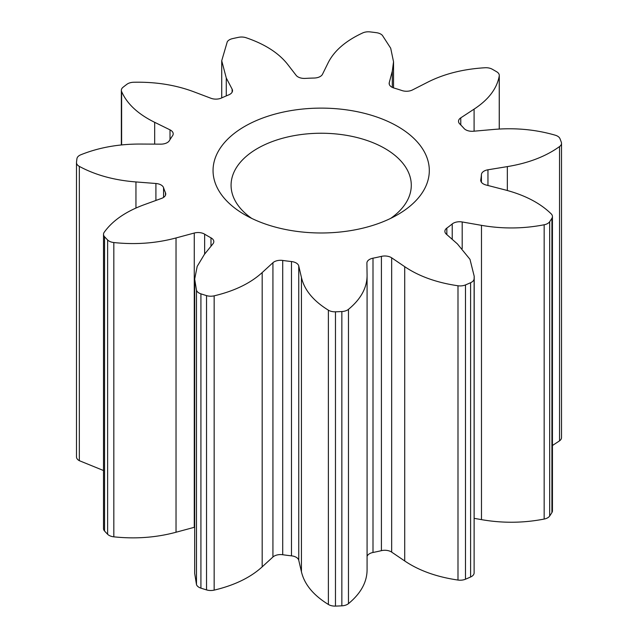 <?xml version="1.0" encoding="UTF-8"?>
<svg xmlns="http://www.w3.org/2000/svg" width="638" height="638" viewBox="0 0 638 638"><rect width="100%" height="100%" fill="white"/><g stroke="black" fill="none" stroke-linecap="round" stroke-linejoin="round"><path stroke-width="0.96" d="M244.721 214.695L244.721 214.695A108.125 62.428 180 0 1 244.721 126.404A108.125 62.428 180 0 1 397.634 126.404A108.125 62.428 180 0 1 397.641 214.695A108.125 62.428 180 0 1 244.721 214.695M390.687 218.371A90.11 52.021 0 0 0 411.287 185.267A90.11 52.021 0 0 0 384.897 148.479A90.11 52.021 0 0 0 286.693 137.202A90.11 52.021 0 0 0 231.076 185.267A90.11 52.021 0 0 0 251.675 218.371M211.17 237.942A9.004 5.2 180 0 1 213.81 241.611A9.004 5.2 180 0 1 212.956 243.82L204.431 254.355L197.182 266.397L194.686 279.093L196.48 290.258A9.012 5.2 0 0 0 200.922 293.847A245.088 141.5 0 0 0 206.537 295.617A9.012 5.2 0 0 0 214.161 295.833C234.481 291.016 250.487 283.256 262.186 272.562L272.928 262.72A9.004 5.2 180 0 1 282.714 260.448A160.393 92.598 0 0 0 291.486 261.548A9.004 5.2 180 0 1 296.191 262.984A9.004 5.2 180 0 1 298.751 265.966L301.439 277.49C304.382 290.027 313.362 300.921 328.379 310.18A9.012 5.2 0 0 0 335.468 311.807A245.088 141.5 0 0 0 341.848 311.543A9.012 5.2 0 0 0 348.468 309.35C361.052 298.951 367.249 287.427 367.081 274.779L366.898 263.151A9.004 5.2 180 0 1 366.898 263.103A9.004 5.2 180 0 1 372.999 258.183A160.393 92.598 0 0 0 381.412 256.372A9.004 5.2 180 0 1 391.166 257.513A9.004 5.2 180 0 1 391.66 257.816L404.715 266.676C418.927 276.302 436.687 282.666 457.988 285.768A9.012 5.2 0 0 0 465.485 284.923A245.088 141.5 0 0 0 470.605 282.714A9.012 5.2 0 0 0 474.114 278.798L474.201 276.254L469.991 259.339L457.398 243.907L446.361 234.178A9.004 5.2 180 0 1 444.885 231.331A9.004 5.2 180 0 1 446.839 228.093A160.393 92.598 0 0 0 452.222 223.946A9.004 5.2 180 0 1 462.191 221.968L481.475 225.342C502.441 229.002 523.335 228.811 544.166 224.775A9.012 5.2 0 0 0 549.677 221.721A245.088 141.5 0 0 0 551.918 218.268A9.012 5.2 0 0 0 552.444 216.513A9.012 5.2 0 0 0 551.2 213.874C540.043 202.948 524.468 194.909 504.467 189.741L486.068 185.004A9.004 5.2 180 0 1 480.733 180.259A9.004 5.2 180 0 1 480.781 179.741A160.393 92.598 0 0 0 481.419 174.565A9.004 5.2 180 0 1 487.958 169.788L507.338 166.606C528.4 163.145 545.801 156.462 559.542 146.565A9.012 5.2 0 0 0 561.512 143.319A9.012 5.2 0 0 0 561.328 142.274A245.088 141.5 0 0 0 559.973 138.669A9.012 5.2 0 0 0 557.564 136.165A9.012 5.2 0 0 0 555.259 135.2C535.641 129.49 515.002 127.584 493.349 129.482L473.428 131.245A9.004 5.2 180 0 1 464.049 128.461A160.393 92.598 0 0 0 459.743 123.916A9.004 5.2 180 0 1 458.515 121.292A9.004 5.2 180 0 1 460.772 117.855L474.09 109.13C488.572 99.64 496.954 88.586 499.243 75.97A9.012 5.2 0 0 0 499.291 75.436A9.012 5.2 0 0 0 496.731 71.807A245.088 141.5 0 0 0 494.482 70.491A245.088 141.5 0 0 0 492.209 69.191A9.012 5.2 0 0 0 485 67.748C463.148 69.063 444 73.904 427.564 82.262L412.451 89.958A9.004 5.2 180 0 1 401.956 90.548A160.393 92.598 0 0 0 394.077 88.068A9.004 5.2 180 0 1 389.156 83.434A9.004 5.2 180 0 1 389.26 82.645L392.306 71.145L393.542 61.806L390.703 48.225L382.409 35.401A9.012 5.2 0 0 0 380.742 34.077A9.012 5.2 0 0 0 376.396 32.682A245.088 141.5 0 0 0 370.144 31.9A9.012 5.2 0 0 0 362.727 32.929C345.581 40.864 334.009 50.912 328.004 63.074L322.493 74.263A9.004 5.2 180 0 1 314.223 78.035A160.393 92.598 0 0 0 305.259 78.402A9.004 5.2 180 0 1 296.144 75.348L287.929 64.725C278.989 53.185 265.057 44.189 246.132 37.746A9.012 5.2 0 0 0 238.532 37.331A245.088 141.5 0 0 0 232.543 38.623A9.012 5.2 0 0 0 227.264 41.813L221.721 60.73L226.275 78.003L232.12 89.137A9.004 5.2 180 0 1 232.511 90.644A9.004 5.2 180 0 1 228.691 94.895A160.393 92.598 0 0 0 221.506 98.005A9.004 5.2 180 0 1 210.971 98.276L194.119 91.904C175.785 84.982 155.64 81.768 133.685 82.254A9.012 5.2 0 0 0 126.906 84.28A245.088 141.5 0 0 0 123.07 87.239A9.012 5.2 0 0 0 121.348 90.301A9.012 5.2 0 0 0 121.619 91.561C126.994 103.858 138.015 114.114 154.683 122.321L170.019 129.857A9.004 5.2 180 0 1 170.553 130.144A9.004 5.2 180 0 1 173.193 133.821A9.004 5.2 180 0 1 172.531 135.774A160.393 92.598 0 0 0 169.389 140.631A9.004 5.2 180 0 1 160.784 144.148L140.639 144.052C118.74 143.949 98.778 147.53 80.771 154.795A9.012 5.2 0 0 0 76.959 158.615A245.088 141.5 0 0 0 76.504 162.299A9.012 5.2 0 0 0 76.488 162.602A9.012 5.2 0 0 0 79.327 166.39C95.373 175.059 114.242 180.243 135.95 181.942L155.911 183.497A9.004 5.2 180 0 1 161.079 184.972A9.004 5.2 180 0 1 163.559 187.692A160.393 92.598 0 0 0 165.473 192.756A9.004 5.2 180 0 1 165.736 194.008A9.004 5.2 180 0 1 161.526 198.41L144.483 204.607C125.965 211.361 112.527 220.604 104.177 232.336A9.012 5.2 0 0 0 103.508 234.305A9.012 5.2 0 0 0 104.552 236.738A245.088 141.5 0 0 0 107.623 239.976A9.012 5.2 0 0 0 113.827 242.544C135.439 244.825 156.174 243.301 176.024 237.95L194.271 233.029A9.004 5.2 180 0 1 204.455 234.058A9.004 5.2 180 0 1 204.639 234.17A160.393 92.598 0 0 0 210.987 237.838A9.004 5.2 180 0 1 211.17 237.942M367.081 556.36A9.004 5.2 180 0 1 372.999 552.476A160.393 92.598 0 0 0 381.412 550.658A9.004 5.2 180 0 1 391.166 551.798A9.004 5.2 180 0 1 391.66 552.109L404.715 560.962C418.927 570.587 436.687 576.951 457.988 580.054A9.012 5.2 0 0 0 465.485 579.216A245.088 141.5 0 0 0 470.605 576.999A9.012 5.2 0 0 0 474.114 573.083L474.201 276.254M194.686 279.093L194.686 573.387L196.48 584.552A9.012 5.2 0 0 0 200.922 588.14A245.088 141.5 0 0 0 206.537 589.903A9.012 5.2 0 0 0 214.161 590.126C234.481 585.301 250.487 577.542 262.186 566.847L272.928 557.014A9.004 5.2 180 0 1 282.714 554.733A160.393 92.598 0 0 0 291.486 555.842A9.004 5.2 180 0 1 296.191 557.269A9.004 5.2 180 0 1 298.751 560.252L301.439 571.784C304.382 584.312 313.362 595.206 328.379 604.465A9.012 5.2 0 0 0 335.468 606.1A245.088 141.5 0 0 0 341.848 605.837A9.012 5.2 0 0 0 348.468 603.636C361.052 593.236 367.249 581.72 367.081 569.072M367.081 569.63L367.081 274.779M474.201 518.359L481.475 519.627C502.441 523.288 523.335 523.104 544.166 519.061A9.012 5.2 0 0 0 549.677 516.014A245.088 141.5 0 0 0 551.918 512.553A9.012 5.2 0 0 0 552.444 510.799L552.444 216.513M552.444 445.499L559.542 440.85A9.012 5.2 0 0 0 561.512 437.604L561.512 143.319M76.504 456.585A9.012 5.2 0 0 0 76.488 456.888A9.012 5.2 0 0 0 79.327 460.684L103.508 470.525M103.508 234.305L103.508 528.591A9.012 5.2 0 0 0 104.552 531.023A245.088 141.5 0 0 0 107.623 534.269A9.012 5.2 0 0 0 113.827 536.829C135.439 539.118 156.174 537.587 176.024 532.244L194.271 527.315A9.004 5.2 180 0 1 194.686 527.211M204.639 234.17L204.639 254.099M163.559 187.692L163.559 197.397M391.66 257.816L391.66 552.109M298.751 265.966L298.751 560.252M272.928 262.72L272.928 557.014M282.714 260.448L282.714 554.733M291.486 261.548L291.486 555.842M301.439 277.49L301.439 571.784M328.379 310.18L328.379 604.465M335.468 311.807L335.468 606.1M341.848 311.543L341.848 605.837M348.468 309.35L348.468 603.636M372.999 258.183L372.999 552.476M381.412 256.372L381.412 550.658M404.715 266.676L404.715 560.962M457.988 285.768L457.988 580.054M465.485 284.923L465.485 579.216M470.605 282.714L470.605 576.999M474.114 278.798L474.114 573.083M446.839 228.093L446.839 234.601M452.222 223.946L452.222 239.346M462.191 221.968L462.191 248.557M481.475 225.342L481.475 519.627M544.166 224.775L544.166 519.061M549.677 221.721L549.677 516.014M551.918 218.268L551.918 512.553M480.781 179.741L480.781 180.777M481.419 174.565L481.419 182.245M487.958 169.788L487.958 185.491M507.338 166.606L507.338 190.515M559.542 146.565L559.542 440.85M460.772 117.855L460.772 124.944M474.09 109.13L474.09 131.181M499.243 75.97L499.243 129.059M389.26 82.645L389.26 84.216M392.306 71.145L392.306 87.382M226.275 78.003L226.275 95.899M232.12 89.137L232.12 92.151M121.619 91.561L121.619 144.93M154.683 122.321L154.683 144.124M170.019 129.857L170.019 139.586M79.327 166.39L79.327 460.684M135.95 181.942L135.95 208.052M155.911 183.497L155.911 200.452M165.473 192.756L165.473 195.26M104.552 236.738L104.552 531.023M107.623 239.976L107.623 534.269M113.827 242.544L113.827 536.829M176.024 237.95L176.024 532.244M194.271 233.029L194.271 527.315M210.987 237.838L210.987 246.252M196.48 290.258L196.48 584.552M200.922 293.847L200.922 588.14M206.537 295.617L206.537 589.903M214.161 295.833L214.161 590.126M262.186 272.562L262.186 566.847M499.291 75.436L499.291 129.059M393.542 61.806L393.542 87.892M221.721 60.73L221.721 97.901M121.348 90.301L121.348 144.954M76.488 162.602L76.488 456.888"/></g></svg>
